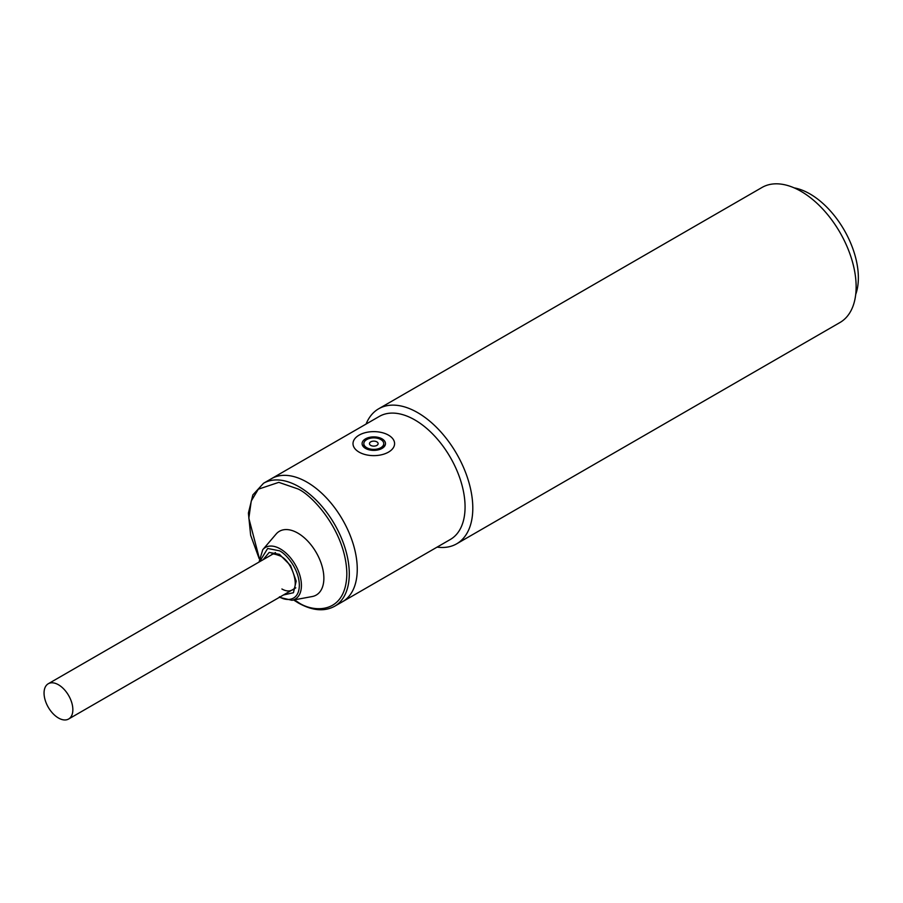 <?xml version="1.0" encoding="UTF-8"?>
<svg xmlns="http://www.w3.org/2000/svg" width="903" height="903" viewBox="0 0 903 903"><rect width="100%" height="100%" fill="white"/><g stroke="black" fill="none" stroke-linecap="round" stroke-linejoin="round"><path stroke-width="1.35" d="M380.84 439.558A9.967 5.757 180 0 1 383.752 443.633A9.967 5.757 180 0 1 377.601 448.949A9.967 5.757 180 0 1 366.742 447.696A9.967 5.757 180 0 1 363.83 443.633A9.967 5.757 180 0 1 369.982 438.316A9.967 5.757 180 0 1 380.84 439.558M370.727 445.393A4.334 2.506 180 0 1 370.727 441.86A4.334 2.506 180 0 1 376.856 441.86A4.334 2.506 180 0 1 376.856 445.393A4.334 2.506 180 0 1 370.727 445.393M388.493 435.144A20.792 11.999 180 0 1 394.588 443.633A20.792 11.999 180 0 1 381.755 454.717A20.792 11.999 180 0 1 359.089 452.121A20.792 11.999 180 0 1 353.005 443.633A20.792 11.999 180 0 1 365.839 432.537A20.792 11.999 180 0 1 388.493 435.144M382.059 438.858A11.694 6.75 0 0 0 369.316 437.391A11.694 6.75 0 0 0 362.092 443.633A11.694 6.75 0 0 0 365.523 448.407A11.694 6.75 0 0 0 378.267 449.863A11.694 6.75 0 0 0 385.491 443.633A11.694 6.75 0 0 0 382.059 438.858M58.447 684.756A20.363 11.75 60 0 1 71.755 702.692A20.363 11.75 60 0 1 68.628 719.014A20.363 11.75 60 0 1 58.447 717.998A20.363 11.75 60 0 1 45.15 700.062A20.363 11.75 60 0 1 48.265 683.752A20.363 11.75 60 0 1 58.447 684.756M263.089 559.725L269.184 552.433L279.456 554.329L290.563 565.571L296.184 581.114L293.441 592.707L283.44 594.987M263.541 483.263L271.498 478.658A71.044 41.019 60 0 1 307.02 482.179A71.044 41.019 60 0 1 353.434 544.78A71.044 41.019 60 0 1 342.542 601.703L450.36 539.463A71.044 41.019 60 0 0 465.068 506.944A71.044 41.019 60 0 0 414.838 419.929A71.044 41.019 60 0 0 379.316 416.418L271.498 478.658A71.044 41.019 60 0 1 307.02 482.179A71.044 41.019 60 0 1 353.434 544.78A71.044 41.019 60 0 1 342.542 601.703L334.573 606.308A71.044 41.019 60 0 0 345.465 549.374A71.044 41.019 60 0 0 299.051 486.773A71.044 41.019 60 0 0 263.541 483.263L252.84 494.934L248.404 513.085L250.65 535.287L259.195 558.731M262.75 549.701L276.104 534.068A36.82 21.254 60 0 1 297.832 533.109A36.82 21.254 60 0 1 322.766 568.924A36.82 21.254 60 0 1 312.178 596.544L291.962 600.292A29.81 17.213 60 0 0 300.53 577.92A29.81 17.213 60 0 0 280.348 548.922A29.81 17.213 60 0 0 262.75 549.701L259.048 562.061M855.717 294.434A68.436 39.518 -120 0 0 809.957 193.931A68.436 39.518 -120 0 0 794.2 187.88M456.647 543.832L839.982 322.506A77.974 45.015 -120 0 0 856.134 286.815A77.974 45.015 -120 0 0 800.995 191.323A77.974 45.015 -120 0 0 762.019 187.463L378.684 408.777A77.974 45.015 60 0 1 417.66 412.637A77.974 45.015 60 0 1 472.8 508.129A77.974 45.015 60 0 1 456.647 543.832A77.974 45.015 60 0 1 437.12 547.105M366.076 424.06A77.974 45.015 60 0 1 378.684 408.777M259.274 558.144L248.833 518.22L251.248 501.03L258.303 489.212L278.79 482.349L297.832 488.895C312.167 494.9 346.165 531.517 346.842 573.789C346.165 615.282 312.167 612.629 297.832 602.075L294.254 599.863M259.556 561.768L267.66 548.46L279.456 550.807C285.28 553.246 299.085 568.111 299.356 585.279C299.085 602.132 285.28 601.048 279.456 596.759M271.724 554.735C271.713 553.415 274.535 553.81 280.167 555.921C293.419 562.084 299.412 588.903 292.087 589.998A20.363 11.75 60 0 1 281.905 588.993M383.752 447.166L383.752 443.633M363.83 447.166L363.83 443.633M295.823 587.842L68.628 719.014M275.46 552.58L48.265 683.752M293.61 599.987L298.193 602.877C312.088 610.71 324.222 611.862 334.573 606.308M279.411 597.323L291.962 600.292"/></g></svg>
